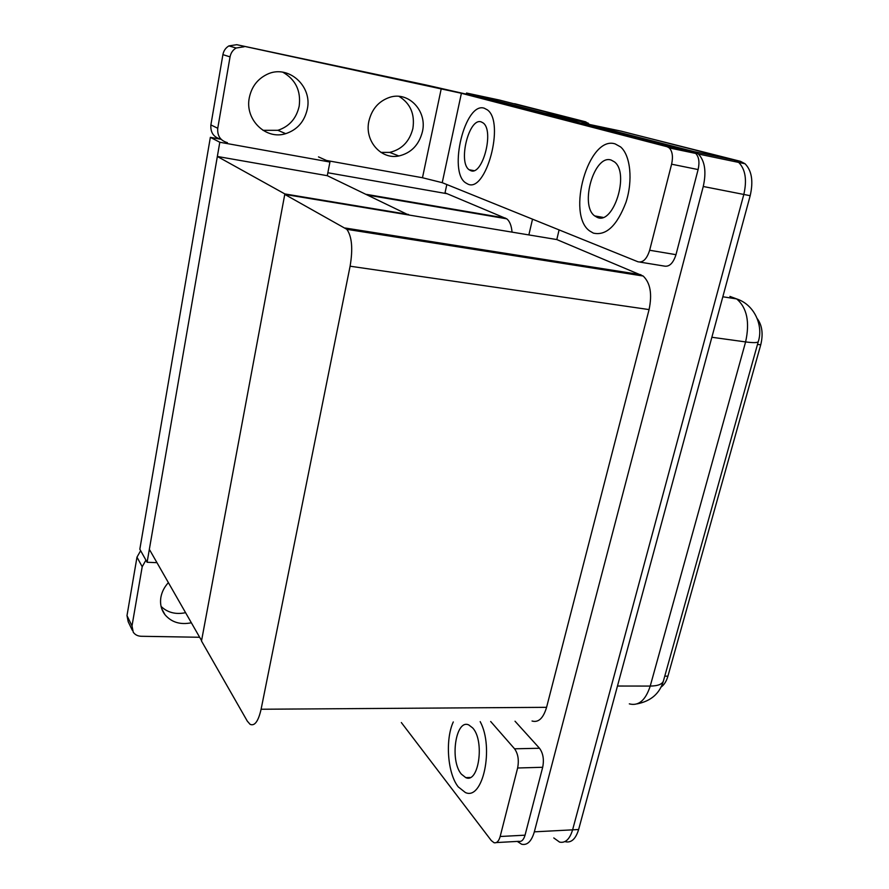 <?xml version="1.0" encoding="UTF-8"?>
<svg xmlns="http://www.w3.org/2000/svg" width="889" height="889" viewBox="0 0 889 889"><rect width="100%" height="100%" fill="white"/><g stroke="black" fill="none" stroke-linecap="round" stroke-linejoin="round"><path stroke-width="1.33" d="M327.852 172.755L447.134 193.724L445.022 192.846L446.811 184.534M512.053 232.129C511.453 225.562 509.675 221.117 506.73 218.816L447.134 193.724M466.336 93.912L466.525 93.034L499.396 100.046L580.039 120.648L584.306 123.782L580.039 120.648L514.609 103.702L585.651 121.826L589.563 124.482M466.525 93.034L544.457 113.103L546.868 114.359M559.425 261.844L559.203 262.788L559.425 261.844M532.522 219.172L528.855 234.918M523.91 256.232L523.688 257.199M147.107 562.27L219.805 142.251L210.36 137.351L139.829 549.213L147.107 562.27L156.964 562.67M210.36 137.351L221.105 139.295M408.484 214.938L327.285 175.689L329.93 162.031L318.484 156.886M219.805 142.251L329.93 162.031M408.573 214.493L284.858 193.935L201.57 640.625L149.341 549.346L217.349 156.475L327.285 175.689M284.858 193.935L217.349 156.475M584.262 124.016L584.406 123.393L621.289 131.183L734.147 160.009L738.703 162.42C745.415 169.288 747.127 179.967 743.815 194.458L572.605 829.837C569.738 839.227 565.393 843.317 559.559 842.094L553.78 837.938M584.406 123.393L693.976 151.608L698.398 154.019C704.91 160.931 706.533 171.766 703.255 186.49L534.333 831.837C531.522 841.361 527.288 845.495 521.643 844.239L517.276 841.405M284.769 194.402L201.492 641.013L247.298 721.123L250.087 724.324C254.665 726.369 258.332 721.335 261.099 709.244L350.099 266.211C353.033 248.82 351.944 236.53 346.854 229.34L284.769 194.402L556.803 239.563L559.092 229.907M532.044 721.012C538.456 722.835 543.301 718.279 546.579 707.322L649.07 309.583C652.315 294.07 650.348 282.891 643.169 276.023L556.803 239.563M757.284 318.673C762.184 325.352 763.34 334.075 760.728 344.843L667.917 676.162C666.417 681.307 664.127 684.941 661.027 687.086M565.026 262.722L564.793 263.677M565.526 841.761C571.394 842.972 575.75 838.894 578.628 829.526L750.183 195.702C753.494 181.256 751.783 170.61 745.026 163.743L740.459 161.331L635.002 134.684L734.147 160.009L738.703 162.42C745.415 169.288 747.127 179.967 743.815 194.458L572.605 829.837C569.738 839.227 565.393 843.317 559.559 842.094M185.59 612.688C175.733 614.699 167.565 612.621 161.087 606.442M191.357 622.778C180.256 624.989 171.455 622.3 164.965 614.688C161.187 609.654 159.842 603.82 160.909 597.186C161.909 591.83 164.398 586.984 168.388 582.628M453.29 721.935C445.067 739.67 447.523 773.663 458.268 786.898L465.369 792.521C482.916 800.889 494.306 747.538 480.182 721.624C494.306 747.538 482.916 800.889 465.369 792.521L458.268 786.898C447.523 773.663 445.067 739.67 453.29 721.935M517.631 767.996C519.12 760.195 518.098 753.794 514.564 748.805L539.501 748.26C543.135 753.205 544.201 759.539 542.69 767.274L517.631 767.996L500.163 836.505L525.043 835.171C523.654 839.894 521.565 841.939 518.765 841.327L496.295 842.572M542.69 767.274L525.043 835.171M539.501 748.26L515.02 721.212M132.305 630.257L128.216 621.789L126.994 615.599L132.005 625.912L133.228 632.168C135.039 634.768 137.717 636.146 141.273 636.28L199.647 637.269M145.929 560.148L142.207 566.715L136.984 557.159L126.994 615.599M136.984 557.159L140.651 550.691M142.207 566.715L132.005 625.912M401.339 722.546L491.306 840.572L494.006 842.694C496.74 843.328 498.796 841.261 500.163 836.505M490.684 721.501L514.564 748.805M282.813 72.187C295.648 79.554 301.104 90.889 299.182 106.18C296.381 118.493 289.292 126.527 277.89 130.305L262.977 130.327M307.294 109.158C304.438 121.66 297.237 129.827 285.68 133.672C265.989 140.151 244.697 119.704 249.287 97.79C251.543 86.866 257.443 79.077 267 74.387C287.903 63.952 312.684 85.944 307.294 109.158M399.005 96.368C410.418 103.435 415.041 114.148 412.874 128.527C409.518 141.573 401.784 149.53 389.671 152.397L380.948 152.397M422.408 131.739C418.986 144.974 411.14 153.052 398.872 155.975C381.125 159.842 364.39 140.929 368.868 121.237C371.78 109.114 378.692 101.157 389.626 97.357C408.673 90.956 427.476 111.192 422.408 131.739M615.132 143.896C588.496 135.061 566.004 214.894 589.785 231.029L593.374 233.118C606.176 235.985 617.044 225.706 625.978 202.292C633.079 180.523 630.512 155.342 620.589 146.907L615.132 143.896C588.496 135.061 566.004 214.894 589.785 231.029L593.374 233.118C606.176 235.985 617.044 225.706 625.978 202.292C633.079 180.523 630.512 155.342 620.589 146.907L615.132 143.896M484.238 108.202C465.025 101.535 447.945 171.644 465.614 182.812L467.636 183.967C485.794 193.902 505.308 122.204 487.328 109.836L484.238 108.202C465.025 101.535 447.945 171.644 465.614 182.812L467.636 183.967C485.794 193.902 505.308 122.204 487.328 109.836L484.238 108.202M472.337 170.855L472.059 170.299M598.075 217.627L597.352 216.383M671.606 164.198C673.217 156.786 672.451 151.363 669.284 147.93L667.128 146.729L693.509 152.241L695.709 153.43C698.943 156.864 699.743 162.243 698.109 169.566L671.606 164.198L649.659 250.254L675.984 254.676C673.173 263.333 669.206 267.122 664.105 266.044L640.024 262.122M698.109 169.566L675.984 254.676M693.509 152.241L485.927 98.612L425.909 84.955L236.752 44.694L461.402 93.278L667.128 146.729M220.672 139.217L220.416 139.084C213.527 137.106 210.349 132.372 210.882 124.916L217.749 128.272C217.194 135.85 220.405 140.64 227.395 142.651M244.119 46.773L236.141 48.006C232.84 49.973 230.818 52.929 230.051 56.874L222.906 54.64L210.882 124.916M222.906 54.64C223.65 50.751 225.65 47.85 228.895 45.906L236.752 44.694M230.051 56.874L217.749 128.272M326.463 160.476L422.475 177.744L441.244 88.689M461.402 93.278L442.233 182.678L637.98 261.788C642.98 262.855 646.87 259.01 649.659 250.254M442.233 182.678L422.475 177.744M611.188 160.076C594.285 153.886 579.395 205.348 594.697 215.916L597.208 217.361C613.377 225.373 629.912 173.322 614.477 161.898L611.188 160.076M481.238 121.904C469.014 117.248 457.779 162.465 469.159 169.766L470.581 170.555C482.36 176.567 494.606 130.694 483.094 122.904L481.238 121.904M472.659 727.913L468.803 724.957C455.757 718.623 449.501 760.484 461.38 774.163L465.78 777.631C478.827 783.854 484.849 740.659 472.659 727.913M366.446 194.38L505.474 218.105M544.457 113.103L585.651 121.826M534.333 831.837L578.628 829.526M703.255 186.49L750.183 195.702M693.976 151.608L740.459 161.331M261.099 709.244L546.579 707.322M350.099 266.211L649.07 309.583M345.221 228.017L640.902 274.712M760.728 344.843L757.506 344.399M667.917 676.162L664.772 676.151M722.824 296.782L736.659 298.915C754.894 304.827 763.429 326.085 758.306 341.509C757.85 342.832 753.616 342.976 745.604 341.921C749.972 322.107 746.993 307.772 736.659 298.915L729.913 296.415M629.312 703.866C638.602 706.266 645.57 700.332 650.226 686.075C658.027 685.964 662.449 684.186 663.483 680.752C659.849 693.409 651.037 701.121 637.069 703.888M617.466 686.03L650.226 686.075L745.604 341.921L711.867 337.264M547.113 114.414L588.174 123.104M368.146 195.191L506.73 218.816M698.398 154.019L745.026 163.743M346.854 229.34L643.169 276.023M758.284 341.609L663.483 680.752M164.965 614.688L161.754 608.765M285.68 133.672L277.89 130.305M398.872 155.975L389.671 152.397M236.141 48.006L228.895 45.906M695.709 153.43L669.284 147.93M594.697 215.916L602.931 217.372M469.159 169.766L473.793 170.621M465.78 777.631L470.148 777.486"/></g></svg>
